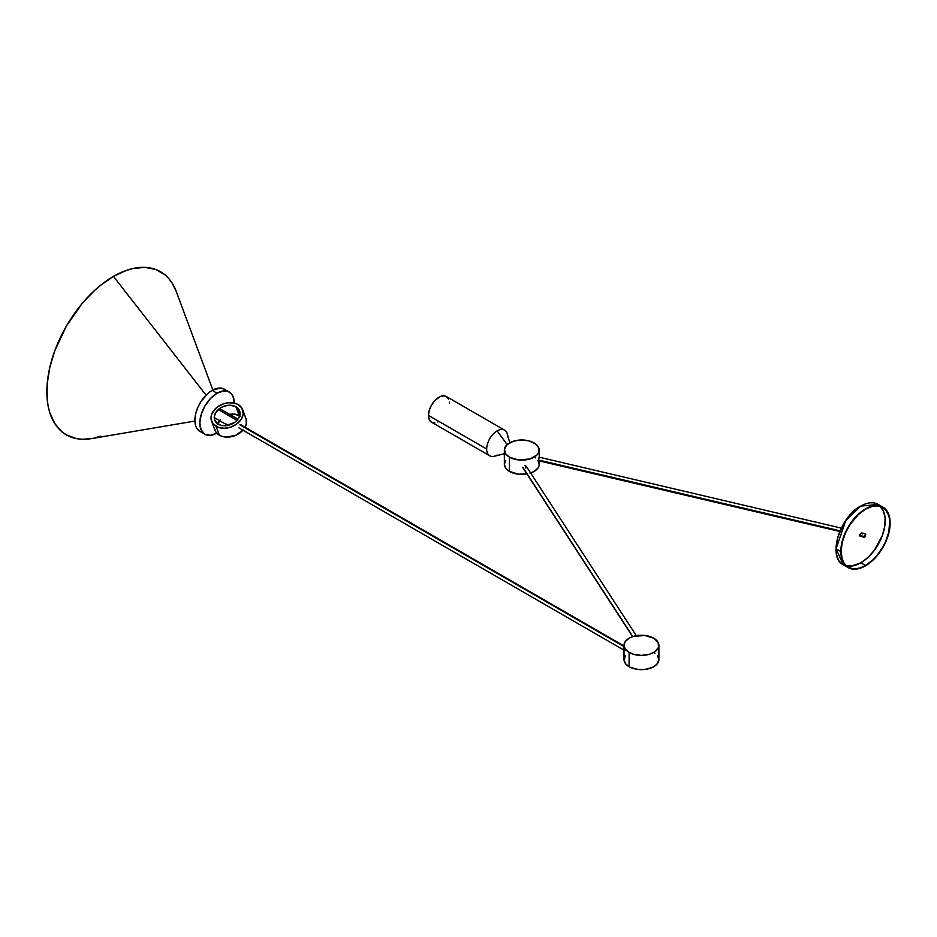 <?xml version="1.0" encoding="UTF-8"?>
<svg xmlns="http://www.w3.org/2000/svg" width="937" height="937" viewBox="0 0 937 937"><rect width="100%" height="100%" fill="white"/><g stroke="black" fill="none" stroke-linecap="round" stroke-linejoin="round"><path stroke-width="1.41" d="M240.13 416.18L235.972 406.763A13.259 9.768 159.7 0 1 239.556 410.851A13.259 9.768 159.7 0 1 233.758 423.032A13.259 9.768 159.7 0 1 218.286 424.168L221.39 425.363L226.239 425.621L234.601 422.47L237.33 419.999L239.567 416.133L239.907 412.175L238.314 408.708L235.011 406.271L229.272 405.217L224.248 406.131L219.656 408.462L215.592 412.807L214.28 416.801L214.913 420.584L218.286 424.168A13.259 9.768 159.7 0 1 214.702 420.069A13.259 9.768 159.7 0 1 220.5 407.9A13.259 9.768 159.7 0 1 235.972 406.763L239.251 415.606A13.259 9.768 -20.3 0 0 229.717 414.388M219.563 420.608A13.259 9.768 -20.3 0 0 217.888 423.922M211.598 421.228L214.878 430.071A16.573 12.204 -20.3 0 0 219.363 435.19L216.084 426.347A16.573 12.204 159.7 0 1 211.598 421.228A16.573 12.204 159.7 0 1 218.836 406.002A16.573 12.204 159.7 0 1 238.185 404.585A16.573 12.204 159.7 0 1 242.671 409.703A16.573 12.204 159.7 0 1 235.421 424.918A16.573 12.204 159.7 0 1 216.084 426.347L219.363 435.19A16.573 12.204 -20.3 0 0 242.976 430.188M245.072 427.202A16.573 12.204 -20.3 0 0 245.951 418.558L242.671 409.703M243.151 429.978L235.538 435.412L226.192 437.099L221.858 436.302L218.262 434.475L215.721 431.781L214.432 428.432M245.107 416.848L245.681 417.902M246.115 419.026L246.29 423.899L244.826 427.623M239.649 415.852A13.259 9.768 -20.3 0 0 239.251 415.606L233.793 414.084L228.769 414.611M220.218 419.776L217.712 424.648M238.185 404.585L241.828 408.005L243.198 413.791L241.547 418.78L236.464 424.227L230.736 427.131L224.447 428.268L218.579 427.459L213.156 423.911L211.153 419.577L211.586 414.622L214.386 409.797L217.794 406.705L223.521 403.8L228.241 402.758L234.309 403.086L238.185 404.585M212.84 389.968L176.25 291.442A94.192 54.381 120 0 0 113.447 276.403L206.07 395.121L113.447 276.403A94.192 54.381 120 0 0 47.81 378.22A94.192 54.381 120 0 0 91.276 438.633L194.896 421.053M216.798 433.175A24.385 14.078 -60 0 1 204.863 434.241A24.385 14.078 -60 0 1 201.127 414.704A24.385 14.078 -60 0 1 217.056 393.212L212.125 390.366A24.385 14.078 120 0 0 196.196 411.858A24.385 14.078 120 0 0 199.932 431.395L196.911 428.443L195.622 425.585L194.873 420.233L195.622 414.025L197.789 407.49L201.186 401.2L208.752 392.685L212.125 390.366L217.056 393.212L223.65 390.916L227.996 391.42L231.392 393.786L232.985 396.304L234.297 403.168M237.002 420.362L218.286 409.563L237.002 420.362M624.007 646.6L239.884 424.824L624.007 646.6M624.007 645.324L624.007 659.566A17.44 10.073 0 0 0 629.114 666.687L629.114 652.445A17.44 10.073 180 0 1 624.007 645.324A17.44 10.073 180 0 1 634.771 636.024A17.44 10.073 180 0 1 653.78 638.202L658.137 642.407L658.559 647.291L654.928 651.719L649.669 654.213L641.447 655.396L633.225 654.213L627.966 651.719L624.347 647.291L624.089 644.34L625.33 641.47L629.114 638.202L633.225 636.446L644.855 635.45L653.78 638.202A17.44 10.073 180 0 1 658.887 645.324A17.44 10.073 180 0 1 648.123 654.635A17.44 10.073 180 0 1 629.114 652.445L629.114 666.687A17.44 10.073 0 0 0 648.123 668.877A17.44 10.073 0 0 0 658.887 659.566L656.837 664.321L652.515 667.355L644.855 669.451L638.05 669.451L630.378 667.355L626.068 664.321L624.089 660.562L625.33 655.713M522.787 467.235L632.803 636.586L522.787 467.235M525.329 465.666L524.638 465.642L525.329 465.666M526.442 466.884L525.915 465.912L525.915 468.02M509.459 471.428A17.44 10.073 0 0 0 526.91 473.935L518.395 474.181L509.459 471.428L509.459 457.186L509.459 471.428L505.675 468.16L504.352 464.307A17.44 10.073 0 0 0 509.459 471.428M530.623 472.986A17.44 10.073 0 0 0 539.243 464.307L537.908 460.454M534.125 442.943A17.44 10.073 180 0 1 539.243 450.065A17.44 10.073 180 0 1 528.468 459.364A17.44 10.073 180 0 1 509.459 457.186L518.395 459.938L530.014 458.943L537.182 454.808L538.904 452.032L538.904 448.097L535.273 443.669L528.468 440.753L520.082 440.039L513.57 441.186L507.292 444.466L504.434 449.081L505.675 453.918L509.459 457.186A17.44 10.073 180 0 1 504.352 450.065A17.44 10.073 180 0 1 515.116 440.753A17.44 10.073 180 0 1 534.125 442.943M538.552 460.278L539.115 457.151L538.541 460.008L840.032 530.81L538.552 460.278M539.15 457.174L841.274 528.105M448.624 399.127L446.352 396.515A14.816 8.55 120 0 0 434.932 400.486A14.816 8.55 120 0 0 428.467 415.396L486.678 449.01A14.816 8.55 -60 0 1 497.16 430.856L507.151 444.595L497.16 430.856A14.816 8.55 120 0 0 486.678 449.01A14.816 8.55 120 0 0 494.303 456.249L504.352 453.731M509.787 442.756L507.245 433.843A14.816 8.55 120 0 0 497.16 430.856A14.816 8.55 -60 0 1 504.563 430.13A14.816 8.55 -60 0 1 507.643 436.911M848.044 567.553L843.3 564.824C827.43 557.421 839.529 517.013 860.611 506.109C867.393 502.302 873.249 501.728 878.192 504.399A34.88 20.145 120 0 0 860.752 506.132A34.88 20.145 120 0 0 836.085 548.848L840.817 551.588A34.88 20.145 -60 0 1 856.043 516.486A34.88 20.145 -60 0 1 882.923 507.14A34.88 20.145 -60 0 1 890.15 523.104L889.681 517.821L887.234 511.356L884.551 508.264L879.187 505.746L872.64 505.957L867.896 507.608L858.327 514.226L853.853 518.934L848.044 527.273L842.691 539.607L841.285 545.756L840.934 554.306L842.691 561.404L844.975 565.011L848.044 567.553L851.78 568.946L858.327 568.736L865.483 565.831L872.64 560.467L879.187 553.123L884.551 544.409L888.276 535.086L890.15 523.104A34.88 20.145 -60 0 1 874.924 558.206A34.88 20.145 -60 0 1 848.044 567.553A34.88 20.145 -60 0 1 840.817 551.588L836.085 548.848A34.88 20.145 120 0 0 843.3 564.824L836.085 548.848C836.413 527.578 853.537 509.154 860.752 506.132L878.192 504.399L882.923 507.14M845.385 565.351L851.522 566.053L860.845 562.809L865.483 565.491A34.47 19.9 -60 0 1 848.254 567.19A34.47 19.9 -60 0 1 842.972 539.571A34.47 19.9 -60 0 1 865.483 509.201A34.47 19.9 -60 0 1 882.713 507.503A34.47 19.9 -60 0 1 887.995 535.121A34.47 19.9 -60 0 1 865.483 565.491L860.845 562.809A34.47 19.9 120 0 0 882.677 534.558A34.47 19.9 120 0 0 880.241 506.425M864.394 536.526L865.448 533.785L864.699 537.334L865.753 534.594L864.664 537.323L864.394 536.526L859.58 535.402L864.394 536.526M862.368 533.797L861.747 532.919L860.435 533.54L859.58 535.402L860.201 536.28M846.088 565.585A34.47 19.9 120 0 0 860.845 562.809L867.92 557.515L874.385 550.253L882.338 535.531L884.751 526.36L885.102 517.903L883.357 510.899L879.679 505.945M861.244 535.894L860.435 536.269M859.99 536.21L859.815 534.441L861.747 532.919M865.483 509.201L872.558 506.331L876.973 505.898L880.944 506.671L885.746 510.009L888.803 515.713L889.74 520.585L888.803 532.052L885.746 541.281L882.713 547.29L876.973 555.536L872.558 560.197L865.483 565.491L860.728 567.693L856.16 568.736L851.944 568.56L846.638 566.077L843.991 563.02L842.164 558.979L841.11 551.413L842.164 542.64L845.221 533.411L850.023 524.521L858.409 514.495L865.483 509.201M504.563 430.13L446.352 396.515L443.88 395.824L439.968 396.714L434.932 400.486L431.535 405.077L429.263 410.312L428.467 415.396L429.263 419.565L431.535 422.189L434.932 422.845M437.919 421.978L438.949 421.451M449.42 403.297L449.373 402.137M836.085 548.625L837.737 537.428L843.944 523.338L851.792 513.171L860.752 506.132L845.83 520.422L836.085 548.742M428.467 415.396A14.816 8.55 120 0 0 431.535 422.189L489.746 455.792A14.816 8.55 -60 0 1 486.678 449.01L428.467 415.396M497.16 455.054A14.816 8.55 -60 0 1 489.746 455.792M505.675 460.454L504.352 464.307L504.352 450.065M530.014 473.185L534.125 471.428L537.908 468.16L539.15 465.291L539.243 460.91M535.273 457.912L534.125 457.186M653.78 652.445L654.928 653.183M657.563 655.713L658.887 659.566L658.887 645.324M232.259 413.732L231.392 415.911M226.637 424.145L225.185 425.995M217.056 433.035L210.45 435.33L204.863 434.241L201.127 429.942L199.815 423.079L201.127 414.704L204.863 406.084L210.45 398.541L217.056 393.212A24.385 14.078 -60 0 1 229.249 392.006A24.385 14.078 -60 0 1 234.297 403.086M232.13 414.084A24.385 14.078 -60 0 1 231.58 415.466M226.344 424.531A24.385 14.078 -60 0 1 225.43 425.691M229.249 392.006L224.318 389.16A24.385 14.078 120 0 0 212.125 390.366L220.254 388.023L224.318 389.16L226.461 390.94M202.544 432.355L199.932 431.395L204.863 434.241M176.285 291.512L172.185 283.15L168.824 278.617L164.935 274.799L155.706 269.469L144.848 267.361L132.785 268.556L126.448 270.383L113.447 276.403L100.458 285.387L94.122 290.88L82.058 303.611L66.351 326.123L54.709 350.965L49.72 367.784L47.166 384.041L47.166 399.115L48.127 406.026L49.72 412.432L54.709 423.477L61.971 431.816L66.351 434.885L76.447 438.621L82.058 439.266L91.357 438.621M94.122 438.071L100.458 436.244M214.432 417.656L227.82 425.386M624.745 650.594L238.982 427.881M526.254 466.263L636.328 635.708M539.243 457.174L539.243 450.065M865.483 533.797L861.817 532.93M864.664 537.323L860.131 536.257M839.751 531.478L538.728 460.781M632.616 636.645L522.987 467.891M240.786 424.73L624.007 645.98M219.668 408.591L237.986 419.167"/></g></svg>
